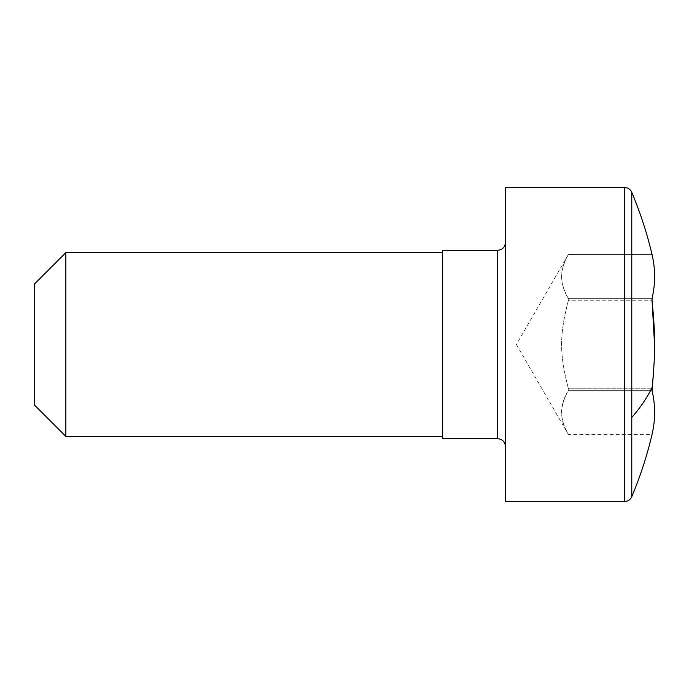 <?xml version="1.0" encoding="UTF-8"?>
<svg xmlns="http://www.w3.org/2000/svg" width="689" height="689" viewBox="0 0 689 689"><rect width="100%" height="100%" fill="white"/><g stroke="black" fill="none" stroke-linecap="round" stroke-linejoin="round"><path stroke-width="0.52" stroke-dasharray="3.44 2.58" d="M442.674 438.704L442.674 250.296M442.674 300.438L442.674 436.404L442.674 300.438M516.492 344.655L568.279 434.346C559.399 419.773 559.399 405.201 568.279 390.629L568.279 388.217L568.279 390.629L652.061 390.629L568.279 390.629C563.524 399.25 561.346 406.846 561.742 413.417C561.733 419.446 563.912 426.422 568.279 434.346L652.061 434.346C655.463 419.773 655.463 405.201 652.061 390.629L652.061 388.217L568.279 388.217C559.399 353.776 559.399 335.224 568.279 300.783L652.061 300.783L652.061 298.371L568.279 298.371C559.399 283.799 559.399 269.227 568.279 254.654L652.061 254.654L568.279 254.646L516.492 344.345M654.55 344.517L653.723 369.829M505.476 501.506L505.476 187.494M652.061 388.217L568.279 388.217C559.399 353.776 559.399 335.224 568.279 300.783L568.279 298.371L568.279 300.783L652.061 300.783M652.061 254.654L568.279 254.654C563.912 262.578 561.733 269.554 561.742 275.583C561.346 282.154 563.524 289.75 568.279 298.371L652.061 298.371M505.476 295.572L505.476 446.558L505.476 295.572M65.851 436.404L65.851 252.596M34.45 405.003L34.45 283.997M631.779 496.7L631.779 192.3M624.535 501.506L624.535 187.494M497.63 438.704L497.63 250.296"/><path stroke-width="1.03" d="M497.63 438.704L497.63 250.296L442.674 250.296L442.674 438.704L497.63 438.704C502.393 439.169 505.011 441.787 505.476 446.558M652.061 254.654L652.061 254.646A392.523 392.523 0 0 0 631.779 192.3L631.779 417.474A392.523 188.183 0 0 0 652.156 387.39C655.446 353.879 655.454 334.544 652.061 300.783L652.061 298.371C655.463 283.799 655.463 269.227 652.061 254.654C655.463 269.227 655.463 283.799 652.061 298.371M654.55 344.517L652.061 300.783M653.723 369.829L652.061 390.629C655.463 405.201 655.463 419.773 652.061 434.346L652.061 434.354A392.523 392.523 0 0 1 631.779 496.7C630.323 499.758 627.912 501.359 624.535 501.506L624.535 187.494C627.912 187.641 630.323 189.242 631.779 192.3M652.156 387.39L652.061 388.217M624.535 187.494L505.476 187.494L505.476 501.506L624.535 501.506M65.851 436.404L34.45 405.003L34.45 283.997L65.851 252.596L65.851 436.404L442.674 436.404M631.779 417.474L631.779 496.7M497.63 250.296C502.393 249.831 505.011 247.213 505.476 242.442M65.851 252.596L442.674 252.596"/></g></svg>
